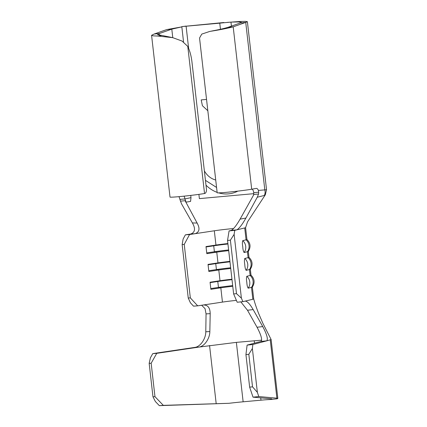 <?xml version="1.0" encoding="UTF-8"?>
<svg xmlns="http://www.w3.org/2000/svg" width="427" height="427" viewBox="0 0 427 427"><rect width="100%" height="100%" fill="white"/><g stroke="black" fill="none" stroke-linecap="round" stroke-linejoin="round"><path stroke-width="0.64" d="M246.139 270.344C245.397 269.293 244.943 267.366 244.783 264.569C244.313 261.826 244.313 259.792 244.788 258.463A8.679 8.3 76.5 0 1 247.745 264.169A8.679 8.3 76.5 0 1 246.139 270.344L249.459 269.549A20.95 0.779 173.5 0 0 250.313 269.25C253.03 264.911 252.576 260.929 248.957 257.31M244.111 252.517C243.363 251.466 242.91 249.539 242.755 246.737C242.28 243.998 242.285 241.96 242.755 240.631A8.679 8.3 76.5 0 1 245.712 246.342A8.679 8.3 76.5 0 1 244.111 252.517L247.425 251.722A20.95 0.779 173.5 0 0 248.284 251.423C250.996 247.084 250.542 243.102 246.923 239.483M248.172 288.177C247.425 287.12 246.971 285.193 246.817 282.396C246.342 279.653 246.347 277.619 246.817 276.29A8.679 8.3 76.5 0 1 249.774 282.001A8.679 8.3 76.5 0 1 248.172 288.177L251.487 287.376A20.95 0.779 173.5 0 0 252.346 287.083L253.713 298.937A20.95 0.779 173.5 0 1 253.713 298.937A20.95 0.779 173.5 0 1 252.843 299.263L242.899 301.654L237.198 302.241L233.633 293.941L227.538 240.454L229.075 230.927L231.317 230.388C233.644 229.005 236.569 225.253 240.097 219.131L245.904 218.058L257.262 197.226L258.548 194.023L258.709 192.209L253.729 192.657A4.19 2.172 84.8 0 0 252.106 189.14M207.832 110.748L202.414 105.736L201.197 99.907L206.54 99.422M188.633 48.395L186.108 26.223L219.761 23.159A8.978 0.336 173.5 0 0 222.899 22.844L230.964 22.103L222.899 22.844M245.584 227.628L246.939 239.51A20.95 0.779 173.5 0 1 246.069 239.835L244.719 227.949L234.77 230.34L234.124 234.37L230.388 240.161L227.538 240.454M233.633 293.941L236.483 293.648L241.388 298.147L234.124 234.37M241.388 298.147L242.899 301.654M250.329 269.234L251.001 275.164A20.95 0.779 173.5 0 1 250.137 275.49L246.817 276.29M248.295 251.407L248.973 257.337A20.95 0.779 173.5 0 1 248.103 257.662L244.788 258.463M252.843 299.263L251.487 287.376A8.679 8.3 76.5 0 0 253.088 281.201A8.679 8.3 76.5 0 0 250.137 275.49L249.459 269.549A8.679 8.3 76.5 0 0 251.06 263.374A8.679 8.3 76.5 0 0 248.103 257.662L247.425 251.722A8.679 8.3 76.5 0 0 249.026 245.546A8.679 8.3 76.5 0 0 246.069 239.835L242.755 240.631M244.719 227.949A20.95 0.779 -6.5 0 0 245.584 227.634L247.559 221.832L265.274 194.851L264.388 195.449L257.262 197.226M185.387 234.839L189.567 234.524L184.24 244.399L182.148 244.554L183.135 239.013L185.387 234.839L190.661 234.044C195.107 232.379 195.683 228.675 192.39 222.931L197.119 223.043C200.124 228.552 199.468 232.096 195.15 233.681L214.322 230.783A14.966 0.56 173.5 0 1 232.421 228.642A14.966 0.56 173.5 0 1 233.612 228.536M229.923 261.372A14.966 0.56 173.5 0 0 217.978 262.893L216.756 252.16L206.812 253.659L206.006 246.566L215.95 245.061A14.966 0.56 173.5 0 1 227.89 243.545M214.322 230.783L215.95 245.061L213.719 245.813L214.391 251.754L216.756 252.16A14.966 0.56 173.5 0 1 228.701 250.638M231.952 279.205A14.966 0.56 173.5 0 0 220.012 280.72L218.789 269.987A14.966 0.56 173.5 0 1 230.729 268.471M236.393 300.362A14.966 0.56 -6.5 0 0 230.425 301.035A14.966 0.56 -6.5 0 0 222.446 302.097L203.796 304.931M222.446 302.097L220.823 287.819A14.966 0.56 173.5 0 1 232.763 286.298M253.569 195.091L253.729 192.657M183.978 196.164A4.19 2.172 -95.2 0 1 184.896 198.929L190.997 197.653L190.741 195.411M180.482 201.133L179.916 199.382L184.896 198.929L186.119 202.131L185.099 200.711L180.482 201.133L181.672 204.111L192.39 222.931M190.538 201.064L190.57 201.411L186.119 202.131M190.57 201.411L190.997 197.653M253.771 193.671L199.382 198.624L198.897 194.37M204.533 193.506L187.773 46.41A29.927 15.505 84.8 0 1 191.947 61.856L206.422 188.931A4.19 2.172 84.8 0 1 204.752 193.468L204.533 193.506A18.703 0.699 173.5 0 1 183.674 196.196A18.703 0.699 173.5 0 1 170.015 197.077L151.58 35.302L154.163 34.027L166.695 29.596L171.798 29.132L159.26 33.562L154.163 34.027M264.388 195.449C265.162 193.767 265.306 191.904 264.809 189.86L245.728 22.401L233.195 26.826L228.098 27.291L240.631 22.866L245.728 22.401L247.388 21.681L266.539 189.732L258.404 190.421A4.19 2.172 -95.2 0 0 256.307 188.403A4.19 2.172 -95.2 0 0 256.211 188.414L251.695 189.214A18.703 0.699 173.5 0 1 230.836 191.899A18.703 0.699 173.5 0 1 217.178 192.78L199.542 38.019L201.779 34.091L209.598 31.486L213.078 30.771L209.598 31.486M179.916 199.382L179.377 197.616A4.19 2.172 84.8 0 0 178.902 196.66M223.865 22.514L183.61 26.426A8.978 0.336 173.5 0 0 186.108 26.223M183.557 26.405L181.806 26.607L183.551 42.011M182.324 26.533L183.61 26.426M181.475 26.954L166.695 29.596M181.827 26.88L171.798 29.132L172.77 37.667M187.773 46.41L182.057 41.051L172.695 37.651L161.849 35.441L157.889 36.055L153.282 35.868L151.585 35.302M172.695 37.651L157.889 36.055M161.849 35.441L157.531 34.624L159.26 33.562L159.458 35.27M247.388 21.681L245.392 21.35L240.187 21.462L227.319 22.385M240.631 22.866L241.442 22.359L238.634 21.948L230.964 22.103L231.423 26.116M266.539 189.737L265.3 194.819M228.098 27.291C224.367 28.444 219.361 29.602 213.078 30.771M251.695 189.214L233.195 26.826C227.682 28.278 220.295 29.741 211.029 31.219M258.548 194.023L253.932 194.445L240.097 219.131M245.904 218.058C242.344 224.394 239.339 228.317 236.889 229.833L231.317 230.388M197.119 223.043L185.099 200.711M190.661 234.044L195.15 233.681L189.567 234.524M229.075 230.927L234.77 230.34M261.03 341.429L247.1 345.107L252.864 344.504L266.774 340.837L261.03 341.429C262.434 339.684 261.105 334.955 257.043 327.253L247.489 310.248L241.015 302.129M151.163 363.228L149.167 363.372L150.4 357.805L152.765 353.62L156.757 353.332L151.163 363.228L154.969 396.667L163.327 405.362L159.335 405.65L228.968 403.296A22.743 0.849 173.5 0 1 243.139 401.802L260.982 400.174A22.743 0.849 173.5 0 1 270.36 399.523L277.118 398.818L277.833 398.444L276.899 398.188L258.789 396.55L253.019 397.153L249.646 387.14L252.528 386.841L257.369 392.344L258.789 396.55M156.757 353.332L199.041 347.076L194.984 347.375L152.765 353.62M159.335 405.65L155.38 401.535L152.973 396.811L154.969 396.667M149.167 363.372L152.973 396.811M228.968 403.296L163.327 405.362M261.682 340.17L236.366 342.369L199.041 347.076C204.64 346.324 209.903 338.221 209.838 331.555L210.196 313.648L206.06 313.882L205.782 331.779L209.838 331.555M270.36 399.523C272.068 399.149 272.325 398.909 271.134 398.791L253.019 397.153M271.871 398.994L271.134 398.791M252.864 344.504L252.373 348.517L248.818 354.293L245.936 354.597L249.646 387.14M245.936 354.597L247.1 345.107M248.818 354.293L252.528 386.841M252.373 348.517L257.369 392.344M277.833 398.444L271.124 339.55L266.774 340.837C268.183 339.059 266.843 334.309 262.749 326.591L253.163 309.591L247.489 310.248M197.696 305.839L193.516 306.154L190.405 302.791L188.243 298.041L190.33 297.881L197.696 305.839L203.343 304.985C207.8 304.883 210.079 307.771 210.196 313.648M257.043 327.253L262.749 326.591M253.163 309.591C249.939 304.04 247.281 301.211 245.183 301.104L245.322 301.083M194.984 347.375C200.589 346.628 205.873 338.472 205.782 331.779M206.06 313.882L205.045 308.646L201.976 305.588M236.483 293.648L230.388 240.161M190.33 297.881L184.24 244.399M210.111 282.631L217.781 281.473L218.459 287.414L220.823 287.819L210.874 289.319L210.068 282.226L220.012 280.72L217.781 281.473A18.254 0.683 173.5 0 1 232.005 279.658M208.082 264.799L215.747 263.64L216.425 269.586L218.789 269.987L208.846 271.492L208.034 264.393L217.978 262.893L215.747 263.64A18.254 0.683 173.5 0 1 229.972 261.826M188.243 298.041L182.148 244.554M258.404 190.421L258.709 192.209M208.76 270.745L216.425 269.586A18.254 0.683 173.5 0 1 230.649 267.772M210.789 288.572L218.459 287.414A18.254 0.683 173.5 0 1 232.683 285.599M206.049 246.971L213.719 245.813A18.254 0.683 173.5 0 1 227.943 243.998M206.727 252.912L214.391 251.754A18.254 0.683 173.5 0 1 228.621 249.944M204.368 170.891A19.754 16.877 -100 0 0 215.72 180.007M220.455 29.266L219.761 23.159M205.995 185.174A34.416 29.41 -100 0 0 217.129 192.363M218.709 192.881A34.416 29.41 -100 0 0 237.828 191.125M209.561 345.518L216.201 403.793M236.366 342.369L243.139 401.802M254.209 340.746L254.487 343.159M260.716 397.847L260.982 400.174M270.259 339.913L276.899 398.188M184.176 26.346L186.023 26.079M205.446 180.349L216.569 187.458M253.713 298.932C254.839 303.111 256.451 307.894 258.548 313.274L262.856 323.266L271.118 339.534M250.985 275.137C254.604 278.756 255.058 282.738 252.346 287.083"/></g></svg>
